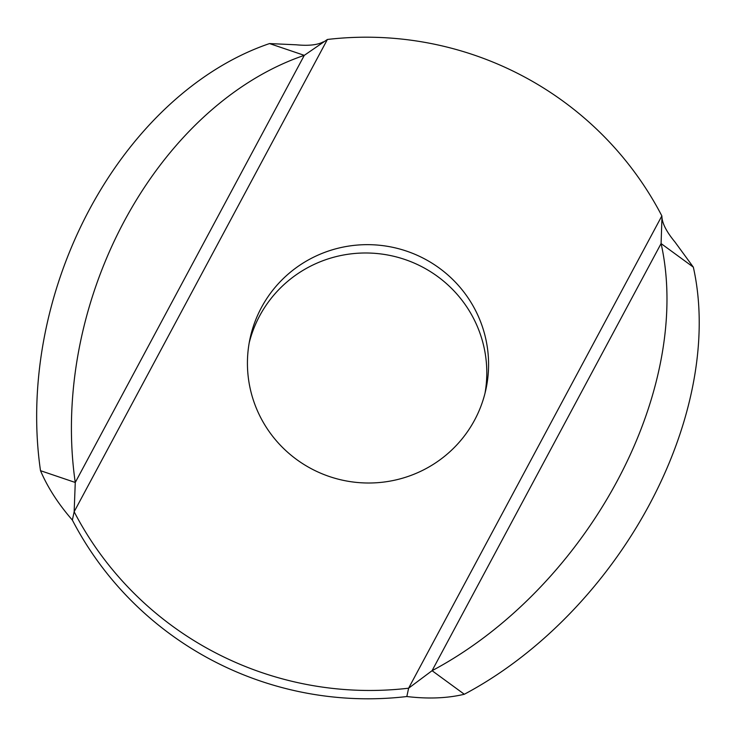 <?xml version="1.0" encoding="UTF-8"?>
<svg xmlns="http://www.w3.org/2000/svg" width="736" height="736" viewBox="0 0 736 736"><rect width="100%" height="100%" fill="white"/><g stroke="black" fill="none" stroke-linecap="round" stroke-linejoin="round"><path stroke-width="1.1" d="M327.391 39.468A330.648 326.453 -167.9 0 1 522.422 75.854A330.648 326.453 -167.9 0 1 661.857 215.915L661.968 217.589C662.602 224.167 666.936 232.309 674.976 242.024L693.33 267.14L661.084 243.57A330.648 220.634 126.2 0 1 432.069 670.689L464.315 694.26C447.286 698.308 428.122 699.062 406.833 696.532L408.618 688.197A330.648 326.453 -167.9 0 1 213.587 651.811A330.648 326.453 -167.9 0 1 74.152 511.75L72.367 520.085C58.319 503.976 47.693 487.508 40.508 470.69L75.265 482.466L74.152 511.75L327.391 39.468L304.29 55.347L269.523 43.571L296.332 44.804C308.642 45.972 317.658 44.979 323.38 41.814M406.833 696.532A330.648 326.453 -167.9 0 1 211.812 660.146A330.648 326.453 -167.9 0 1 72.367 520.085M485.015 393.217A120.64 119.112 12.1 0 0 422.565 267.094A120.64 119.112 12.1 0 0 249.219 342.783M311.668 468.906A120.64 119.112 -167.9 0 1 250.028 338.597A120.64 119.112 -167.9 0 1 424.341 258.759A120.64 119.112 -167.9 0 1 485.981 389.068A120.64 119.112 -167.9 0 1 311.668 468.906M75.265 482.466A330.648 241.031 -71.3 0 1 304.29 55.347L75.265 482.466M40.508 470.69A330.648 241.031 -71.3 0 1 269.523 43.571M693.33 267.14A330.648 220.634 126.2 0 1 464.315 694.26M661.857 215.915L408.618 688.197L432.069 670.689L661.084 243.57L661.968 217.589"/></g></svg>
